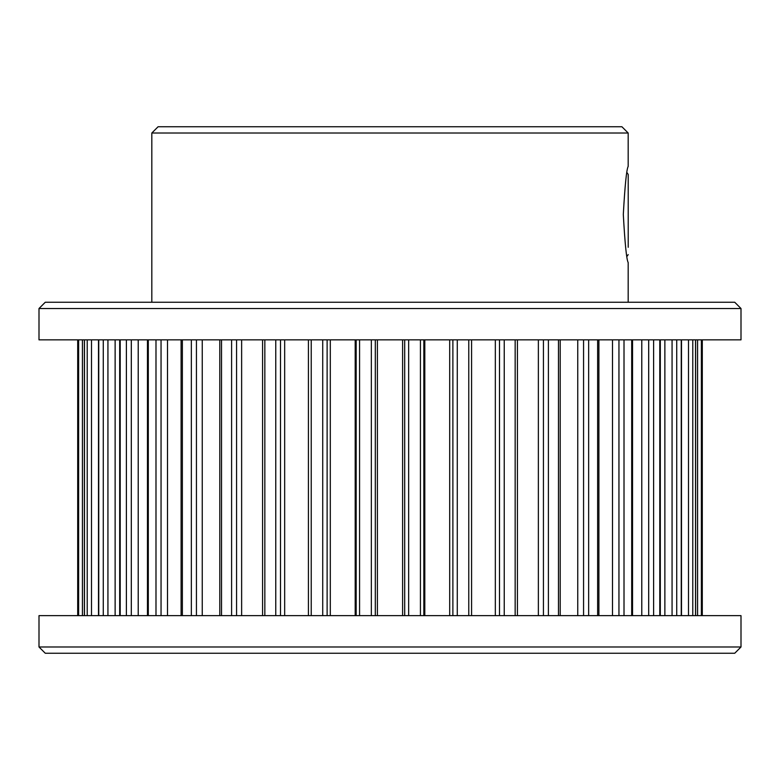 <?xml version="1.0" encoding="UTF-8"?>
<svg xmlns="http://www.w3.org/2000/svg" width="780" height="780" viewBox="0 0 780 780"><rect width="100%" height="100%" fill="white"/><g stroke="black" fill="none" stroke-linecap="round" stroke-linejoin="round"><path stroke-width="1.17" d="M628.212 203.161L628.212 247.289L628.212 174.447L627.013 172.663M628.212 176.66L628.212 175.851M741 308.519L741 339.856L39 339.856L39 308.519L741 308.519L734.731 302.25L45.269 302.25L39 308.519M151.817 302.25L151.817 133.019L628.183 133.019L628.183 166.384C626.564 169.289 624.936 185.328 623.308 214.5C624.936 243.672 626.564 259.701 628.183 262.587M628.183 133.019L621.913 126.75L158.086 126.75L151.817 133.019M39 646.981L45.269 653.25L734.731 653.25L741 646.981L39 646.981L39 615.644L741 615.644L741 646.981M423.832 615.644L423.832 339.856L423.832 615.644M420.43 339.856L420.43 615.644M424.808 339.856L424.808 615.644M452.878 339.856L452.878 615.644M457.275 615.644L457.275 339.856M449.699 339.856L449.699 615.644M468.77 339.856L468.77 615.644M408.652 615.644L408.652 339.856M499.492 339.856L499.492 615.644M504.241 615.644L504.241 339.856M495.329 339.856L495.329 615.644M515.161 339.856L515.161 615.644M543.426 339.856L543.426 615.644M548.399 615.644L548.399 339.856M538.366 339.856L538.366 615.644M558.47 339.856L558.47 615.644M583.567 339.856L583.567 615.644M588.646 615.644L588.646 339.856M577.746 339.856L577.746 615.644M597.636 339.856L597.636 615.644M618.95 339.856L618.95 615.644M624.01 615.644L624.01 339.856M612.505 339.856L612.505 615.644M631.693 339.856L631.693 615.644M648.697 339.856L648.697 615.644M653.611 615.644L653.611 339.856M641.784 339.856L641.784 615.644M659.792 339.856L659.792 615.644M672.067 339.856L672.067 615.644M676.728 615.644L676.728 339.856M664.872 339.856L664.872 615.644M681.252 339.856L681.252 615.644M688.496 339.856L688.496 615.644M692.776 615.644L692.776 339.856M695.536 339.856L695.536 615.644M697.573 339.856L697.573 615.644M701.366 615.644L701.366 339.856M702.292 339.856L702.292 615.644L702.302 339.856M77.707 615.644L77.707 339.856L77.698 615.644M78.634 339.856L78.634 615.644M82.427 615.644L82.427 339.856M84.464 615.644L84.464 339.856M87.223 339.856L87.223 615.644M91.504 615.644L91.504 339.856M98.748 615.644L98.748 339.856M103.272 339.856L103.272 615.644M107.933 615.644L107.933 339.856M115.128 339.856L115.128 615.644M120.208 615.644L120.208 339.856M126.389 339.856L126.389 615.644M131.303 615.644L131.303 339.856M138.216 339.856L138.216 615.644M148.307 615.644L148.307 339.856M155.99 339.856L155.99 615.644M161.05 615.644L161.05 339.856M167.495 339.856L167.495 615.644M182.364 615.644L182.364 339.856M191.353 339.856L191.353 615.644M196.433 615.644L196.433 339.856M202.254 339.856L202.254 615.644M221.53 615.644L221.53 339.856M231.601 339.856L231.601 615.644M236.574 615.644L236.574 339.856M241.634 339.856L241.634 615.644M264.839 615.644L264.839 339.856M275.759 339.856L275.759 615.644M280.507 615.644L280.507 339.856M284.671 339.856L284.671 615.644M311.23 615.644L311.23 339.856M322.725 339.856L322.725 615.644M327.122 615.644L327.122 339.856M330.301 339.856L330.301 615.644M356.168 339.856L356.168 615.644L356.168 339.856M359.57 615.644L359.57 339.856M355.192 339.856L355.192 615.644M371.348 339.856L371.348 615.644M375.297 615.644L375.297 339.856M404.703 339.856L404.703 615.644M402.607 339.856L402.607 615.644M377.393 339.856L377.393 615.644M628.212 254.611L627.003 256.337M628.183 302.25L628.183 262.597M471.578 615.644L471.578 339.856M517.423 615.644L517.423 339.856M560.206 615.644L560.206 339.856M598.904 615.644L598.904 339.856M632.541 615.644L632.541 339.856M660.309 615.644L660.309 339.856M681.505 615.644L681.505 339.856M695.624 615.644L695.624 339.856M84.377 339.856L84.377 615.644M98.494 339.856L98.494 615.644M119.691 339.856L119.691 615.644M147.459 339.856L147.459 615.644M181.096 339.856L181.096 615.644M219.794 339.856L219.794 615.644M262.577 339.856L262.577 615.644M308.422 339.856L308.422 615.644"/></g></svg>
